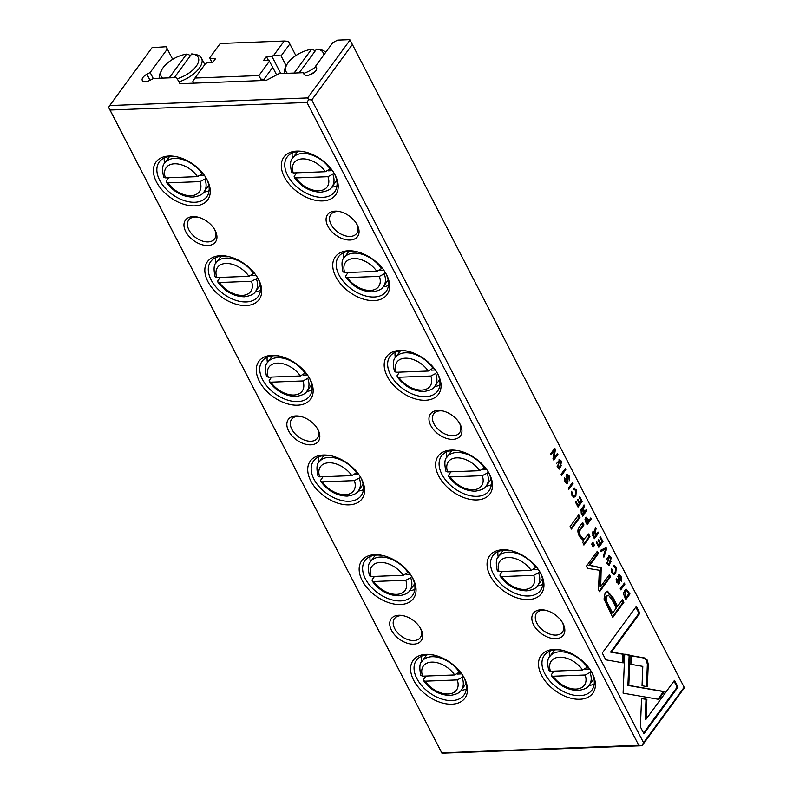 <?xml version="1.0" encoding="UTF-8"?>
<svg xmlns="http://www.w3.org/2000/svg" width="793" height="793" viewBox="0 0 793 793"><rect width="100%" height="100%" fill="white"/><g stroke="black" fill="none" stroke-linecap="round" stroke-linejoin="round"><path stroke-width="1.19" d="M286.223 65.888L281.079 55.926L273.674 55.391L284.201 41.008L220.246 43.466L209.719 57.849L212.018 62.538M280.791 73.561L271.9 56.323L273.674 55.391M295.848 55.579L289.841 43.952L281.079 55.926M212.167 62.528L209.719 57.849M268.401 60.367L266.418 56.531L263.484 60.555L268.956 60.347L269.422 61.19L258.905 75.573L194.949 78.041L205.476 63.648L207.251 62.716L212.722 62.508L215.666 58.484L210.185 58.702M193.472 83.176L192.768 81.719L193.542 83.166M276.618 74.909L272.723 67.355L263.96 79.33L264.535 80.44M269.422 61.19L272.723 67.355M266.418 56.531L271.9 56.323M263.96 79.33L260.778 79.102L259.886 80.618M284.201 41.008L288.434 41.315L289.841 43.952M194.949 78.041L192.768 81.719M258.905 75.573L260.778 79.102M110.029 110.019L441.949 753.201L108.621 107.382L110.029 110.019L306.97 102.446L638.752 745.271L641.933 745.499L643.569 742.734L311.778 99.908L308.606 99.68L306.97 102.446M626.073 589.288L624.686 590.389L623.605 594.175L625.806 599.627L629.969 593.937L626.401 589.239M585.541 517.829L585.72 521.943L587.127 524.669L591.281 518.989L590.745 517.948L588.921 520.436L586.414 517.234L585.541 517.829M581.031 509.284L581.279 513.358L582.706 516.114L586.87 510.434L586.324 509.384L584.451 511.951L583.38 508.482L584.59 506.023L584.015 504.903L582.796 507.401L582.756 509.374L581.031 509.284L581.784 508.799M614.159 567.015L615.745 567.729L615.18 572.14L613.604 573.299L612.365 572.348L611.621 568.531L611.879 572.843L613.911 574.558L615.774 573.24L616.22 567.074L613.554 565.855L614.159 567.015L614.654 566.737L613.772 566.777M614.377 565.35L613.554 565.855M648.238 664.385L647.366 660.192L644.957 658.021L631.238 655.642L630.881 664.336L642.796 666.398L642.033 685.747L647.366 686.679L648.238 664.385L647.356 664.415L646.483 686.53M606.655 548.766L606.06 547.616L600.39 550.382L600.975 551.512L605.683 549.034L603.295 556.002L603.899 557.172L606.655 548.766L605.763 548.796L603.364 556.131M598.804 547.299L602.967 541.619L600.42 536.683L599.914 537.357L601.927 541.252L600.509 543.185L598.636 539.547L598.14 540.211L600.023 543.859L598.755 545.594L596.792 541.778L596.296 542.452L598.804 547.299M592.708 531.905L592.956 535.979L594.383 538.734L598.537 533.055L598.001 532.004L596.128 534.571L595.444 533.263L595.047 531.102L596.267 528.644L595.692 527.523L594.423 531.994L592.708 531.905L593.461 531.419M566.965 482.065L565.379 481.252L564.557 477.773L564.874 481.777L567.57 483.125L567.976 481.133L567.035 475.79L568.74 476.702L569.443 480.707L569.215 475.998L567.322 474.194L566.42 474.779L566.965 482.065L565.627 482.382M566.152 475.83L567.51 475.493L565.964 476.187M566.777 483.621L567.57 483.125L566.321 483.512M584.044 544.94L589.942 536.524L588.604 533.937L583.945 539.299L580.674 536.197C579.267 533.511 579.237 531.29 580.585 529.546L583.955 524.936L582.657 522.409L579.098 527.256C577.373 529.605 577.522 532.747 579.564 536.692L583.698 540.826L582.736 542.412L584.044 544.94M630.038 655.196L624.715 654.146L623.1 693.171L658.686 699.337L664.365 691.565L628.799 685.41L630.038 655.196L629.146 655.236L627.907 685.439L663.483 691.595L657.922 699.198M571.396 529.06L580.01 517.294L578.712 514.766L570.098 526.532L571.396 529.06M618.847 582.577L617.261 581.765L616.439 578.285L616.756 582.29L619.452 583.638L619.848 581.656L618.917 576.303L620.622 577.215L621.325 581.229L621.088 576.511L619.204 574.717L618.302 575.292L618.847 582.577L617.509 582.895M618.025 576.342L619.392 576.005L617.836 576.699M618.659 584.134L619.452 583.638L618.203 584.035M561.662 461.367L559.481 459.484L557.37 467.236L559.561 469.129L561.662 461.367L560.79 461.407M643.569 742.734L684.161 687.263L352.37 44.438L311.778 99.908M574.251 489.697L575.837 490.411L575.272 494.832L573.696 495.982L572.467 495.03L571.713 491.214L571.971 495.526L574.003 497.241L575.867 495.922L576.313 489.757L573.656 488.538L574.251 489.697L574.756 489.43L573.864 489.459M574.469 488.032L573.656 488.538M578.038 507.064L582.201 501.384L579.653 496.448L579.148 497.122L581.16 501.017L579.742 502.95L577.869 499.312L577.373 499.977L579.257 503.624L577.988 505.359L576.025 501.543L575.53 502.217L578.038 507.064M640.397 726.874L643.936 733.733L678.025 687.144L674.516 680.335L646.077 719.201L646.89 699.317L641.567 698.385L640.397 726.874M611.304 557.558L609.133 555.675L607.012 563.426L609.202 565.31L611.304 557.558L610.432 557.588M593.174 547.101L594.482 545.316L592.956 542.372L591.647 544.147L593.174 547.101M553.772 460.049L557.925 454.359L557.429 453.398L553.901 458.215L555.427 449.512L554.763 448.233L550.6 453.913L551.085 454.855L554.485 450.226L552.999 458.562L553.772 460.049M624.904 584.134L624.369 583.093L620.215 588.773L620.75 589.823L624.904 584.134L624.022 584.173L620.394 589.13M565.805 469.625L565.26 468.574L561.107 474.264L561.642 475.304L565.805 469.625L564.913 469.654L561.285 474.611M601.193 567.748L589.804 565.231L598.477 553.375L597.367 551.224L586.404 566.202L587.514 568.353L599.349 570.246L598.457 589.556L599.577 591.727L610.541 576.739L609.43 574.588L600.737 586.473L601.193 567.748M604.038 599.002L612.731 617.529L623.883 602.293L622.495 599.597L617.588 606.298L613.276 597.952L607.478 591.142L605.128 592.807L604.038 599.002M573.032 483.621L572.487 482.58L568.333 488.26L568.868 489.311L573.032 483.621L572.14 483.661L568.512 488.617M602.274 653.016L605.783 659.816L623.229 662.869L623.585 654.166L611.472 652.054L639.882 613.227L636.363 606.427L602.274 653.016M323.633 55.193A20.816 10.061 -27.3 0 0 317.448 49.206A20.816 10.061 -27.3 0 0 316.556 49.097L299.169 72.857M317.448 49.206L320.065 49.612A23.384 11.3 152.7 0 1 325.705 52.358M284.33 73.422A23.384 11.3 152.7 0 1 285.421 67.494L286.6 65.125A20.816 10.061 -27.3 0 0 287.443 73.303M315.148 71.588A23.384 11.3 152.7 0 1 308.616 75.186M177.186 78.735A20.816 10.061 -27.3 0 0 196.208 66.275A20.816 10.061 -27.3 0 0 192.59 54.013A20.816 10.061 -27.3 0 0 191.698 53.904L174.311 77.664M192.59 54.013L195.207 54.42A23.384 11.3 152.7 0 1 201.521 58.176A23.384 11.3 152.7 0 1 199.271 68.188A23.384 11.3 152.7 0 1 178.94 81.867M350.03 240.031A18.576 11.677 36.2 0 1 327.856 226.154A18.576 11.677 36.2 0 1 335.112 211.136A18.576 11.677 36.2 0 1 339.325 211.503A18.576 11.677 36.2 0 1 356.969 224.419A18.576 11.677 36.2 0 1 350.03 240.031M340.177 211.701A16.019 10.071 -143.8 0 0 337.322 211.513A16.019 10.071 -143.8 0 0 330.83 214.516A16.019 10.071 -143.8 0 0 333.883 228.533A16.019 10.071 -143.8 0 0 350.179 236.433A16.019 10.071 -143.8 0 0 356.672 233.429A16.019 10.071 -143.8 0 0 356.533 223.676M452.912 439.362A18.576 11.677 36.2 0 1 430.738 425.474A18.576 11.677 36.2 0 1 437.994 410.457A18.576 11.677 36.2 0 1 442.207 410.833A18.576 11.677 36.2 0 1 459.851 423.749A18.576 11.677 36.2 0 1 452.912 439.362M443.049 411.022A16.019 10.071 -143.8 0 0 440.204 410.843A16.019 10.071 -143.8 0 0 433.712 413.847A16.019 10.071 -143.8 0 0 436.765 427.863A16.019 10.071 -143.8 0 0 453.061 435.763A16.019 10.071 -143.8 0 0 459.553 432.76A16.019 10.071 -143.8 0 0 459.415 422.996M207.915 245.503A18.576 11.677 36.2 0 1 185.74 231.625A18.576 11.677 36.2 0 1 192.996 216.608A18.576 11.677 36.2 0 1 197.209 216.975A18.576 11.677 36.2 0 1 214.853 229.891A18.576 11.677 36.2 0 1 207.915 245.503M198.052 217.173A16.019 10.071 -143.8 0 0 195.207 216.985A16.019 10.071 -143.8 0 0 188.704 219.988A16.019 10.071 -143.8 0 0 191.767 234.004A16.019 10.071 -143.8 0 0 208.063 241.905A16.019 10.071 -143.8 0 0 214.556 238.901A16.019 10.071 -143.8 0 0 214.417 229.137M310.797 444.833A18.576 11.677 36.2 0 1 288.612 430.946A18.576 11.677 36.2 0 1 295.878 415.928A18.576 11.677 36.2 0 1 300.091 416.305A18.576 11.677 36.2 0 1 317.735 429.221A18.576 11.677 36.2 0 1 310.797 444.833M300.934 416.494A16.019 10.071 -143.8 0 0 298.079 416.315A16.019 10.071 -143.8 0 0 291.586 419.319A16.019 10.071 -143.8 0 0 294.649 433.335A16.019 10.071 -143.8 0 0 310.945 441.235A16.019 10.071 -143.8 0 0 317.438 438.232A16.019 10.071 -143.8 0 0 317.299 428.468M296.622 172.815L294.153 176.423L294.5 177.612L295.878 177.929A20.499 12.886 -143.8 0 0 318.865 190.766A20.499 12.886 -143.8 0 0 327.955 176.69L295.878 177.929M322.612 200.936A32.027 20.132 36.2 0 1 284.37 176.998A32.027 20.132 36.2 0 1 296.889 151.106A32.027 20.132 36.2 0 1 304.145 151.76A32.027 20.132 36.2 0 1 334.577 174.024A32.027 20.132 36.2 0 1 322.612 200.936M304.978 151.939A29.47 18.526 -143.8 0 0 299.09 151.493A29.47 18.526 -143.8 0 0 287.145 157.014A29.47 18.526 -143.8 0 0 292.766 182.806A29.47 18.526 -143.8 0 0 322.751 197.338A29.47 18.526 -143.8 0 0 334.705 191.817A29.47 18.526 -143.8 0 0 334.15 173.28M292.468 158.431A29.47 18.526 36.2 0 1 292.211 153.009M348.068 272.485L345.589 276.083L345.936 277.282L347.314 277.59A20.499 12.886 -143.8 0 0 370.301 290.426A20.499 12.886 -143.8 0 0 379.401 276.361L347.314 277.59M374.048 300.606A32.027 20.132 36.2 0 1 335.806 276.668A32.027 20.132 36.2 0 1 348.325 250.776A32.027 20.132 36.2 0 1 355.591 251.421A32.027 20.132 36.2 0 1 386.013 273.684A32.027 20.132 36.2 0 1 374.048 300.606M356.424 251.599A29.47 18.526 -143.8 0 0 350.536 251.153A29.47 18.526 -143.8 0 0 338.581 256.684A29.47 18.526 -143.8 0 0 344.212 282.477A29.47 18.526 -143.8 0 0 374.197 296.998A29.47 18.526 -143.8 0 0 386.141 291.477A29.47 18.526 -143.8 0 0 385.586 272.941M343.914 258.092A29.47 18.526 36.2 0 1 343.647 252.67M399.503 372.145L397.035 375.743L397.372 376.943L398.75 377.25A20.499 12.886 -143.8 0 0 421.737 390.087A20.499 12.886 -143.8 0 0 430.837 376.021L398.75 377.25M425.484 400.267A32.027 20.132 36.2 0 1 387.252 376.328A32.027 20.132 36.2 0 1 399.771 350.437A32.027 20.132 36.2 0 1 407.027 351.081A32.027 20.132 36.2 0 1 437.449 373.344A32.027 20.132 36.2 0 1 425.484 400.267M407.86 351.259A29.47 18.526 -143.8 0 0 401.972 350.823A29.47 18.526 -143.8 0 0 390.027 356.344A29.47 18.526 -143.8 0 0 395.648 382.137A29.47 18.526 -143.8 0 0 425.633 396.669A29.47 18.526 -143.8 0 0 437.587 391.147A29.47 18.526 -143.8 0 0 437.032 372.611M395.35 357.762A29.47 18.526 36.2 0 1 395.083 352.33M450.939 471.805L448.471 475.413L448.818 476.603L450.196 476.92A20.499 12.886 -143.8 0 0 473.183 489.757A20.499 12.886 -143.8 0 0 482.283 475.681L450.196 476.92M476.93 499.927A32.027 20.132 36.2 0 1 438.688 475.988A32.027 20.132 36.2 0 1 451.207 450.097A32.027 20.132 36.2 0 1 458.473 450.741A32.027 20.132 36.2 0 1 488.894 473.005A32.027 20.132 36.2 0 1 476.93 499.927M459.296 450.93A29.47 18.526 -143.8 0 0 453.418 450.483A29.47 18.526 -143.8 0 0 441.463 456.005A29.47 18.526 -143.8 0 0 447.093 481.797A29.47 18.526 -143.8 0 0 477.079 496.329A29.47 18.526 -143.8 0 0 489.023 490.808A29.47 18.526 -143.8 0 0 488.468 472.271M446.796 457.422A29.47 18.526 36.2 0 1 446.528 451.99M502.385 571.466L499.907 575.074L500.254 576.263L501.632 576.58A20.499 12.886 -143.8 0 0 524.619 589.417A20.499 12.886 -143.8 0 0 533.719 575.341L501.632 576.58M528.366 599.597A32.027 20.132 36.2 0 1 490.133 575.659A32.027 20.132 36.2 0 1 502.643 549.757A32.027 20.132 36.2 0 1 509.909 550.411A32.027 20.132 36.2 0 1 540.33 572.675A32.027 20.132 36.2 0 1 528.366 599.597M510.742 550.59A29.47 18.526 -143.8 0 0 504.854 550.144A29.47 18.526 -143.8 0 0 492.909 555.665A29.47 18.526 -143.8 0 0 498.529 581.457A29.47 18.526 -143.8 0 0 528.515 595.989A29.47 18.526 -143.8 0 0 540.459 590.468A29.47 18.526 -143.8 0 0 539.904 571.931M498.232 557.082A29.47 18.526 36.2 0 1 497.964 551.66M194.701 205.863A32.027 20.132 36.2 0 1 156.459 181.924A32.027 20.132 36.2 0 1 168.978 156.033A32.027 20.132 36.2 0 1 176.244 156.677A32.027 20.132 36.2 0 1 206.666 178.94A32.027 20.132 36.2 0 1 194.701 205.863M177.077 156.865A29.47 18.526 -143.8 0 0 171.189 156.419A29.47 18.526 -143.8 0 0 159.244 161.941A29.47 18.526 -143.8 0 0 164.865 187.733A29.47 18.526 -143.8 0 0 194.85 202.265A29.47 18.526 -143.8 0 0 206.795 196.743A29.47 18.526 -143.8 0 0 206.239 178.207M164.3 157.926A29.47 18.526 -143.8 0 0 164.567 163.358M168.721 177.741L166.243 181.349L166.589 182.539L167.967 182.856L200.054 181.617L204.891 179.089A24.345 15.305 36.2 0 1 204.128 191.708L208.827 185.294M202.869 173.36L197.477 176.631L165.4 177.87L163.675 177.117M205.922 177.682L204.891 179.089M246.137 305.533A32.027 20.132 36.2 0 1 207.905 281.594A32.027 20.132 36.2 0 1 220.424 255.693A32.027 20.132 36.2 0 1 227.68 256.347A32.027 20.132 36.2 0 1 258.112 278.611A32.027 20.132 36.2 0 1 246.137 305.533M228.513 256.526A29.47 18.526 -143.8 0 0 222.625 256.08A29.47 18.526 -143.8 0 0 210.68 261.601A29.47 18.526 -143.8 0 0 216.301 287.393A29.47 18.526 -143.8 0 0 246.286 301.925A29.47 18.526 -143.8 0 0 258.24 296.404A29.47 18.526 -143.8 0 0 257.685 277.867M215.736 257.596A29.47 18.526 -143.8 0 0 216.003 263.018M220.157 277.401L217.688 281.009L218.025 282.199L219.403 282.516L251.49 281.277L256.337 278.749A24.345 15.305 36.2 0 1 255.574 291.368L260.263 284.955M254.305 273.02L248.923 276.301L216.836 277.53L215.111 276.777M257.368 277.342L256.337 278.749M297.583 405.193A32.027 20.132 36.2 0 1 259.341 381.255A32.027 20.132 36.2 0 1 271.86 355.363A32.027 20.132 36.2 0 1 279.126 356.007A32.027 20.132 36.2 0 1 309.548 378.271A32.027 20.132 36.2 0 1 297.583 405.193M279.949 356.186A29.47 18.526 -143.8 0 0 274.071 355.75A29.47 18.526 -143.8 0 0 262.116 361.271A29.47 18.526 -143.8 0 0 267.747 387.063A29.47 18.526 -143.8 0 0 297.732 401.585A29.47 18.526 -143.8 0 0 309.676 396.064A29.47 18.526 -143.8 0 0 309.121 377.527M267.182 357.256A29.47 18.526 -143.8 0 0 267.449 362.679M271.593 377.071L269.124 380.67L269.471 381.869L270.849 382.176L302.936 380.947L307.773 378.41A24.345 15.305 36.2 0 1 307.01 391.028L311.708 384.615M305.751 372.68L300.359 375.961L268.272 377.2L266.557 376.437M308.804 377.002L307.773 378.41M349.019 504.854A32.027 20.132 36.2 0 1 310.787 480.915A32.027 20.132 36.2 0 1 323.306 455.023A32.027 20.132 36.2 0 1 330.562 455.668A32.027 20.132 36.2 0 1 360.984 477.931A32.027 20.132 36.2 0 1 349.019 504.854M331.395 455.846A29.47 18.526 -143.8 0 0 325.507 455.41A29.47 18.526 -143.8 0 0 313.562 460.931A29.47 18.526 -143.8 0 0 319.183 486.724A29.47 18.526 -143.8 0 0 349.168 501.255A29.47 18.526 -143.8 0 0 361.112 495.734A29.47 18.526 -143.8 0 0 360.567 477.198M318.617 456.917A29.47 18.526 -143.8 0 0 318.885 462.349M323.038 476.732L320.57 480.33L320.907 481.529L322.285 481.847L354.372 480.608L359.219 478.08A24.345 15.305 36.2 0 1 358.456 490.698L363.144 484.275M357.187 472.35L351.805 475.622L319.718 476.861L317.993 476.107M360.25 476.672L359.219 478.08M408.623 572.011L403.24 575.282L371.154 576.521L369.439 575.768M411.686 576.333L410.655 577.74A24.345 15.305 36.2 0 1 409.892 590.359L414.59 583.945M374.474 576.392L372.006 580L372.353 581.19L373.731 581.507L405.808 580.268L410.655 577.74M382.831 555.516A29.47 18.526 -143.8 0 0 376.943 555.07A29.47 18.526 -143.8 0 0 364.998 560.592A29.47 18.526 -143.8 0 0 370.618 586.384A29.47 18.526 -143.8 0 0 400.614 600.916A29.47 18.526 -143.8 0 0 412.558 595.394A29.47 18.526 -143.8 0 0 412.003 576.858M370.063 556.577A29.47 18.526 -143.8 0 0 370.331 562.009M400.465 604.514A32.027 20.132 36.2 0 1 362.223 580.575A32.027 20.132 36.2 0 1 374.742 554.684A32.027 20.132 36.2 0 1 381.998 555.338A32.027 20.132 36.2 0 1 412.429 577.591A32.027 20.132 36.2 0 1 400.465 604.514M555.794 638.682A18.576 11.677 36.2 0 1 533.61 624.805A18.576 11.677 36.2 0 1 540.876 609.787A18.576 11.677 36.2 0 1 545.088 610.164A18.576 11.677 36.2 0 1 562.733 623.07A18.576 11.677 36.2 0 1 555.794 638.682M545.931 610.352A16.019 10.071 -143.8 0 0 543.076 610.174A16.019 10.071 -143.8 0 0 536.583 613.167A16.019 10.071 -143.8 0 0 539.646 627.184A16.019 10.071 -143.8 0 0 555.943 635.084A16.019 10.071 -143.8 0 0 562.435 632.08A16.019 10.071 -143.8 0 0 562.296 622.327M413.678 644.154A18.576 11.677 36.2 0 1 391.494 630.276A18.576 11.677 36.2 0 1 398.76 615.259A18.576 11.677 36.2 0 1 402.963 615.636A18.576 11.677 36.2 0 1 420.617 628.542A18.576 11.677 36.2 0 1 413.678 644.154M403.815 615.824A16.019 10.071 -143.8 0 0 400.961 615.646A16.019 10.071 -143.8 0 0 394.468 618.639A16.019 10.071 -143.8 0 0 397.521 632.655A16.019 10.071 -143.8 0 0 413.817 640.556A16.019 10.071 -143.8 0 0 420.32 637.552A16.019 10.071 -143.8 0 0 420.171 627.798M553.821 671.136L551.353 674.734L551.7 675.933L553.078 676.241A20.499 12.886 -143.8 0 0 576.065 689.077A20.499 12.886 -143.8 0 0 585.155 675.012L553.078 676.241M579.812 699.257A32.027 20.132 36.2 0 1 541.569 675.319A32.027 20.132 36.2 0 1 554.089 649.427A32.027 20.132 36.2 0 1 561.345 650.072A32.027 20.132 36.2 0 1 591.776 672.335A32.027 20.132 36.2 0 1 579.812 699.257M562.178 650.25A29.47 18.526 -143.8 0 0 556.289 649.814A29.47 18.526 -143.8 0 0 544.345 655.335A29.47 18.526 -143.8 0 0 549.965 681.128A29.47 18.526 -143.8 0 0 579.951 695.659A29.47 18.526 -143.8 0 0 591.905 690.128A29.47 18.526 -143.8 0 0 591.35 671.592M549.668 656.743A29.47 18.526 36.2 0 1 549.41 651.321M425.92 676.052L423.442 679.66L423.789 680.85L425.167 681.167L457.254 679.928L462.091 677.4A24.345 15.305 36.2 0 1 461.328 690.019L466.026 683.606M451.901 704.184A32.027 20.132 36.2 0 1 413.659 680.245A32.027 20.132 36.2 0 1 426.178 654.344A32.027 20.132 36.2 0 1 433.444 654.998A32.027 20.132 36.2 0 1 463.865 677.262A32.027 20.132 36.2 0 1 451.901 704.184M434.277 655.177A29.47 18.526 -143.8 0 0 428.389 654.731A29.47 18.526 -143.8 0 0 416.434 660.252A29.47 18.526 -143.8 0 0 422.064 686.044A29.47 18.526 -143.8 0 0 452.05 700.576A29.47 18.526 -143.8 0 0 463.994 695.055A29.47 18.526 -143.8 0 0 463.439 676.518M460.069 671.671L454.676 674.952L422.6 676.181L420.875 675.428M463.122 675.993L462.091 677.4M421.499 656.247A29.47 18.526 -143.8 0 0 421.767 661.669M172.666 59.326L167.343 49.017L150.155 72.51L146.893 74.225A7.048 3.41 -27.3 0 0 142.968 77.417A7.048 3.41 -27.3 0 0 142.294 80.44A7.048 3.41 -27.3 0 0 150.214 80.182L153.475 78.457L176.542 77.575L179.952 83.691L266.24 80.371L279.067 73.63L303.154 72.698L304.016 74.255A7.048 3.41 -27.3 0 0 311.867 73.977A7.048 3.41 -27.3 0 0 316.516 67.752A7.048 3.41 -27.3 0 0 316.496 67.702L315.624 66.146L332.812 42.644L337.62 40.116L349.802 39.65L352.37 44.438M587.97 666.754L582.587 670.026A20.499 12.886 -143.8 0 0 559.6 657.189A20.499 12.886 -143.8 0 0 550.501 671.265L582.587 670.026M591.033 671.066L590.002 672.474A24.345 15.305 36.2 0 1 589.239 685.093L593.937 678.679M536.534 567.084L531.151 570.365A20.499 12.886 -143.8 0 0 508.164 557.529A20.499 12.886 -143.8 0 0 499.065 571.594L531.151 570.365M539.587 571.406L538.556 572.814A24.345 15.305 36.2 0 1 537.803 585.432L542.491 579.019M485.098 467.424L479.706 470.695A20.499 12.886 -143.8 0 0 456.718 457.858A20.499 12.886 -143.8 0 0 447.619 471.934L479.706 470.695M488.151 471.746L487.12 473.153A24.345 15.305 36.2 0 1 486.357 485.772L491.055 479.359M433.652 367.764L428.27 371.035A20.499 12.886 -143.8 0 0 405.282 358.198A20.499 12.886 -143.8 0 0 396.183 372.274L428.27 371.035M436.715 372.076L435.684 373.493A24.345 15.305 36.2 0 1 434.921 386.112L439.609 379.688M382.216 268.093L376.824 271.375A20.499 12.886 -143.8 0 0 353.837 258.538A20.499 12.886 -143.8 0 0 344.747 272.604L376.824 271.375M385.269 272.415L384.238 273.823A24.345 15.305 36.2 0 1 383.475 286.442L388.173 280.028M330.77 168.433L325.388 171.714A20.499 12.886 -143.8 0 0 302.401 158.878A20.499 12.886 -143.8 0 0 293.301 172.943L325.388 171.714M333.833 172.755L332.802 174.163A24.345 15.305 36.2 0 1 332.039 186.781L336.738 180.368M159.472 78.229A23.384 11.3 152.7 0 1 160.563 72.302L161.742 69.933A20.816 10.061 -27.3 0 0 162.585 78.11M314.712 51.614L313.701 49.662L311.48 49.285L294.094 73.045M311.48 49.285A20.816 10.061 -27.3 0 0 286.6 65.125M189.854 56.422L188.843 54.459L186.623 54.093A20.816 10.061 -27.3 0 0 161.742 69.933M169.236 77.853L186.623 54.093M153.277 78.566L150.155 72.51M441.82 752.844L638.752 745.271M461.04 690.406A29.47 18.526 -143.8 0 0 466.294 689.018M316.665 68.168L315.624 66.146M684.161 687.263L684.379 687.838L642.023 745.727L441.949 753.201M350.02 40.037L307.664 97.916L109.712 105.538L152.068 47.649L166.064 46.728L167.343 49.017M109.712 105.538L108.621 107.382M307.664 97.916L308.606 99.68M457.561 674.06L461.744 673.901M594.195 684.091A29.47 18.526 36.2 0 1 588.941 685.479M585.155 675.012L590.002 672.474M589.655 668.975L585.462 669.133M550.501 671.265L548.776 670.501M409.594 590.745A29.47 18.526 -143.8 0 0 414.848 589.358M406.115 574.4L410.308 574.241M354.679 474.739L358.872 474.571M358.158 491.085A29.47 18.526 -143.8 0 0 363.412 489.697M303.233 375.069L307.426 374.911M306.713 391.415A29.47 18.526 -143.8 0 0 311.966 390.027M251.797 275.409L255.99 275.25M255.277 291.755A29.47 18.526 -143.8 0 0 260.53 290.367M200.361 175.749L204.544 175.58M203.841 192.094A29.47 18.526 -143.8 0 0 209.094 190.707M542.759 584.431A29.47 18.526 36.2 0 1 537.505 585.819M533.719 575.341L538.556 572.814M538.209 569.315L534.026 569.473M499.065 571.594L497.34 570.841M491.313 484.771A29.47 18.526 36.2 0 1 486.059 486.159M482.283 475.681L487.12 473.153M486.773 469.644L482.58 469.813M447.619 471.934L445.904 471.181M439.877 385.111A29.47 18.526 36.2 0 1 434.623 386.498M430.837 376.021L435.684 373.493M435.337 369.984L431.144 370.143M396.183 372.274L394.458 371.52M388.441 285.44A29.47 18.526 36.2 0 1 383.188 286.828M379.401 276.361L384.238 273.823M383.891 270.324L379.698 270.482M344.747 272.604L343.022 271.85M336.995 185.78A29.47 18.526 36.2 0 1 331.742 187.168M327.955 176.69L332.802 174.163M332.455 170.664L328.262 170.822M293.301 172.943L291.576 172.19M303.57 73.442A20.816 10.061 -27.3 0 0 315.911 66.711M559.035 459.573L560.75 461.357M561.533 465.243L559.115 469.069M556.597 463.439L558.847 460.842L559.729 460.812L557.826 466.621L559.283 467.84L561.186 462.032L559.729 460.812M559.283 467.84L557.479 467.444M574.043 488.171L575.431 489.796L576.313 489.757M572.09 495.754L573.696 495.982M571.317 492.185L571.247 492.681M571.396 492.354L572.288 492.324M576.115 493.107L574.984 495.952L573.557 497.181M618.768 574.846L620.205 576.551L621.088 576.511M621.058 579.425L620.899 580.407M616.369 581.804L617.955 582.617M616.161 579.286L617.043 579.247M618.966 581.685L618.56 583.678M581.13 501.067L577.681 506.38M581.309 501.414L582.201 501.384M578.93 502.99L579.742 502.95M577.165 505.389L577.988 505.359M578.176 515.49L579.128 517.323L571.039 528.376M579.128 517.323L580.01 517.294M673.981 681.058L677.143 687.174L643.579 733.039M677.143 687.174L678.025 687.144M641.557 698.574L645.998 699.347L645.185 719.241L646.077 719.201M645.998 699.347L646.89 699.317M608.687 555.764L610.392 557.538M611.175 561.424L608.756 565.26M606.239 559.62L608.489 557.033L609.381 556.993L607.478 562.812L608.935 564.031L610.838 558.222L609.381 556.993M608.935 564.031L607.121 563.625M624.706 654.354L629.146 655.236M663.483 691.595L664.365 691.565M627.907 685.439L628.799 685.41M592.421 543.096L593.59 545.346L592.817 546.407M593.59 545.346L594.482 545.316M588.079 534.66L589.05 536.554L583.152 544.969M589.05 536.554L589.942 536.524M582.121 523.132L583.073 524.966L579.693 529.575C578.345 531.32 578.375 533.54 579.782 536.237L583.063 539.339L583.945 539.299M583.073 524.966L583.955 524.936M556.894 454.121L553.415 459.355M557.043 454.399L557.925 454.359M553.058 458.255L553.901 458.215M554.228 448.957L554.416 450.226M554.535 449.542L555.427 449.512M554.485 450.226L553.593 450.255L550.729 454.171M566.896 474.333L568.323 476.038L569.215 475.998M569.176 478.913L569.027 479.894M564.497 481.292L566.073 482.104M564.279 478.774L565.171 478.734M567.084 481.173L566.688 483.165M597.476 532.737L594.026 538.041M595.275 528.485L594.165 531.132L594.562 533.293M593.035 531.568L594.423 531.994M592.45 532.975L593.808 532.609L593.58 535.444L594.373 536.97L595.612 535.265L594.829 533.739L593.342 532.946L592.222 533.402M597.654 533.084L598.537 533.055M595.275 534.611L596.128 534.571M595.374 528.683L596.267 528.644M593.491 537.01L594.373 536.97M601.897 541.302L598.447 546.615M602.075 541.649L602.967 541.619M599.696 543.225L600.509 543.185M597.932 545.624L598.755 545.594M605.337 547.963L605.763 548.796M605.683 549.034L600.797 551.165M596.832 551.948L597.585 553.405L588.912 565.26L600.301 567.778L599.845 586.503L600.737 586.473M599.478 567.183L600.36 567.154M588.912 565.26L589.804 565.231M597.585 553.405L598.477 553.375M608.895 575.312L609.648 576.779L599.221 591.033M609.648 576.779L610.541 576.739M600.509 569.196L601.401 569.166M621.96 600.321L622.991 602.323L612.374 616.835M607.032 591.211L612.384 597.991L616.696 606.338L617.588 606.298M612.642 613.048L611.76 613.088L607.626 605.079C605.158 601.054 604.663 598.081 606.139 596.167L608.39 595.146L607.032 596.138C605.555 598.051 606.05 601.015 608.509 605.049L612.642 613.048L616.3 608.062L612.166 600.053L608.39 595.146M622.991 602.323L623.883 602.293M631.228 655.831L644.065 658.051L646.483 660.222L647.356 664.415M644.065 658.051L644.957 658.021M613.951 565.488L615.338 567.114L616.22 567.074M611.998 573.071L613.604 573.299M611.215 569.503L611.155 569.998M611.304 569.671L612.196 569.642M616.022 570.415L614.882 573.27L613.465 574.499M585.799 510.117L582.349 515.42M583.598 505.865L582.488 508.511L582.885 510.672L583.777 510.642M581.358 508.947L582.756 509.374M580.773 510.355L582.131 509.988L581.903 512.823L582.696 514.35L583.945 512.645L583.152 511.118L581.665 510.325L580.545 510.781M585.977 510.464L586.87 510.434M583.598 511.991L584.451 511.951M583.707 506.063L584.59 506.023M581.814 514.389L582.696 514.35M590.21 518.672L586.761 523.975M585.977 517.393L587.326 519.118M585.234 518.959L586.632 518.563L586.285 521.467L587.068 522.974L588.406 521.14L587.623 519.633L586.126 518.929L585.016 519.365M590.398 519.019L591.281 518.989M588.059 520.476L588.921 520.436M586.265 523.003L587.068 522.974M628.899 593.62L625.449 598.933M625.826 589.298L627.798 591.499M623.665 592.896L624.369 591.519L626.559 590.537L625.251 591.479L624.963 596.475L625.727 597.962L628.938 593.58L626.559 590.537M629.077 593.977L629.969 593.937M624.963 597.991L625.727 597.962M635.837 607.151L638.989 613.267L610.59 652.084L622.703 654.205L622.356 662.71M622.703 654.205L623.585 654.166M610.59 652.084L611.472 652.054M638.989 613.267L639.882 613.227M167.967 182.856A20.499 12.886 -143.8 0 0 190.954 195.693A20.499 12.886 -143.8 0 0 200.054 181.617M169.543 156.538L164.845 162.962A24.345 15.305 36.2 0 1 174.718 158.392A24.345 15.305 36.2 0 1 202.324 174.103M219.403 282.516A20.499 12.886 -143.8 0 0 242.39 295.353A20.499 12.886 -143.8 0 0 251.49 281.277M220.979 256.208L216.281 262.622A24.345 15.305 36.2 0 1 226.154 258.062A24.345 15.305 36.2 0 1 253.76 273.763M270.849 382.176A20.499 12.886 -143.8 0 0 293.836 395.013A20.499 12.886 -143.8 0 0 302.936 380.947M272.415 355.869L267.727 362.282A24.345 15.305 36.2 0 1 277.6 357.722A24.345 15.305 36.2 0 1 305.206 373.434M322.285 481.847A20.499 12.886 -143.8 0 0 345.272 494.683A20.499 12.886 -143.8 0 0 354.372 480.608M323.861 455.529L319.163 461.942A24.345 15.305 36.2 0 1 329.036 457.383A24.345 15.305 36.2 0 1 356.642 473.094M369.389 575.649C367.764 568.105 368.17 563.426 370.609 561.613A24.345 15.305 36.2 0 1 380.471 557.043A24.345 15.305 36.2 0 1 408.078 572.754M373.731 581.507A20.499 12.886 -143.8 0 0 396.718 594.344A20.499 12.886 -143.8 0 0 405.808 580.268M425.167 681.167A20.499 12.886 -143.8 0 0 448.154 694.004A20.499 12.886 -143.8 0 0 457.254 679.928M426.743 654.859L422.045 661.273A24.345 15.305 36.2 0 1 431.917 656.713A24.345 15.305 36.2 0 1 459.524 672.414M548.736 670.392C547.12 662.77 547.527 658.091 549.955 656.346A24.345 15.305 36.2 0 1 559.818 651.787A24.345 15.305 36.2 0 1 587.425 667.498M497.3 570.732C495.684 563.109 496.091 558.431 498.51 556.686A24.345 15.305 36.2 0 1 508.382 552.126A24.345 15.305 36.2 0 1 535.989 567.828M445.854 471.062C444.239 463.449 444.645 458.77 447.074 457.026A24.345 15.305 36.2 0 1 456.946 452.456A24.345 15.305 36.2 0 1 484.553 468.167M394.418 371.402C392.803 363.789 393.209 359.1 395.628 357.356A24.345 15.305 36.2 0 1 405.501 352.796A24.345 15.305 36.2 0 1 433.107 368.507M342.982 271.741C341.367 264.119 341.763 259.44 344.192 257.695A24.345 15.305 36.2 0 1 354.065 253.136A24.345 15.305 36.2 0 1 381.671 268.847M291.537 172.081C289.921 164.458 290.327 159.78 292.756 158.035A24.345 15.305 36.2 0 1 302.619 153.475A24.345 15.305 36.2 0 1 330.225 169.177M454.676 674.952A20.499 12.886 -143.8 0 0 431.689 662.115A20.499 12.886 -143.8 0 0 422.6 676.181M150.016 80.281L146.893 74.225M403.24 575.282A20.499 12.886 -143.8 0 0 380.253 562.445A20.499 12.886 -143.8 0 0 371.154 576.521M351.805 475.622A20.499 12.886 -143.8 0 0 328.817 462.785A20.499 12.886 -143.8 0 0 319.718 476.861M300.359 375.961A20.499 12.886 -143.8 0 0 277.372 363.125A20.499 12.886 -143.8 0 0 268.272 377.2M248.923 276.301A20.499 12.886 -143.8 0 0 225.936 263.464A20.499 12.886 -143.8 0 0 216.836 277.53M197.477 176.631A20.499 12.886 -143.8 0 0 174.49 163.794A20.499 12.886 -143.8 0 0 165.4 177.87M557.826 466.621L557.092 466.651M571.743 495.05L572.467 495.03M574.984 495.952L575.867 495.922M616.518 581.794L617.261 581.765M619.046 581.685L619.848 581.656M618.441 579.514L619.254 579.485M607.478 562.812L606.744 562.842M629.355 685.697L630.237 685.658M584.986 542.115L585.868 542.075M579.782 536.237L580.674 536.197M579.693 529.575L580.585 529.546M564.636 481.282L565.379 481.252M567.164 481.173L567.976 481.133M566.559 479.002L567.382 478.972M594.581 533.293L595.444 533.263M594.235 531.132L595.047 531.102M592.718 535.483L593.58 535.444M612.384 597.991L613.276 597.952M606.139 596.167L607.032 596.138M607.626 605.079L608.509 605.049M611.651 572.368L612.365 572.348M614.882 573.27L615.774 573.24M582.568 508.511L583.38 508.482M581.041 512.853L581.903 512.823M587.444 519.306L588.317 519.266M585.502 521.497L586.285 521.467M627.838 591.499L628.69 591.469M624.369 591.519L625.251 591.479M624.22 596.505L624.963 596.475M332.039 186.781C330.731 189.497 326.974 191.301 320.778 192.193C310.241 191.896 301.419 186.979 294.322 177.463M383.475 286.442C382.176 289.158 378.42 290.962 372.214 291.854C361.677 291.556 352.855 286.65 345.758 277.134M434.921 386.112C433.612 388.818 429.856 390.622 423.65 391.524C413.113 391.217 404.301 386.31 397.194 376.794M486.357 485.772C485.048 488.488 481.301 490.292 475.096 491.184C464.559 490.877 455.737 485.97 448.64 476.454M537.803 585.432C536.494 588.148 532.737 589.952 526.532 590.844C515.995 590.547 507.183 585.63 500.076 576.115M204.128 191.708C202.83 194.424 199.073 196.228 192.868 197.12C182.331 196.813 173.508 191.906 166.411 182.39M255.574 291.368C254.266 294.084 250.509 295.888 244.303 296.78C233.766 296.483 224.954 291.566 217.847 282.05M307.01 391.028C305.701 393.744 301.955 395.548 295.749 396.441C285.212 396.143 276.39 391.236 269.293 381.72M358.456 490.698C357.147 493.405 353.391 495.209 347.185 496.111C336.648 495.803 327.836 490.897 320.729 481.381M409.892 590.359C408.583 593.075 404.826 594.879 398.631 595.771C388.094 595.474 379.272 590.557 372.175 581.041M589.239 685.093C587.93 687.809 584.173 689.613 577.978 690.505C567.441 690.207 558.619 685.301 551.522 675.785M461.328 690.019C460.029 692.735 456.272 694.539 450.067 695.431C439.53 695.134 430.708 690.227 423.611 680.701M201.521 58.176L204.812 64.56M292.756 158.035L297.444 151.622M344.192 257.695L348.89 251.282M395.628 357.356L400.326 350.942M447.074 457.026L451.762 450.612M498.51 556.686L503.208 550.273M549.955 656.346L554.644 649.933M422.045 661.273C419.606 663.087 419.2 667.765 420.835 675.319M370.609 561.613L375.297 555.199M319.163 461.942C316.724 463.756 316.328 468.445 317.953 475.988M267.727 362.282C265.288 364.096 264.882 368.775 266.507 376.328M216.281 262.622C213.852 264.436 213.446 269.114 215.072 276.668M164.845 162.962C162.406 164.766 162 169.454 163.636 176.998"/></g></svg>
